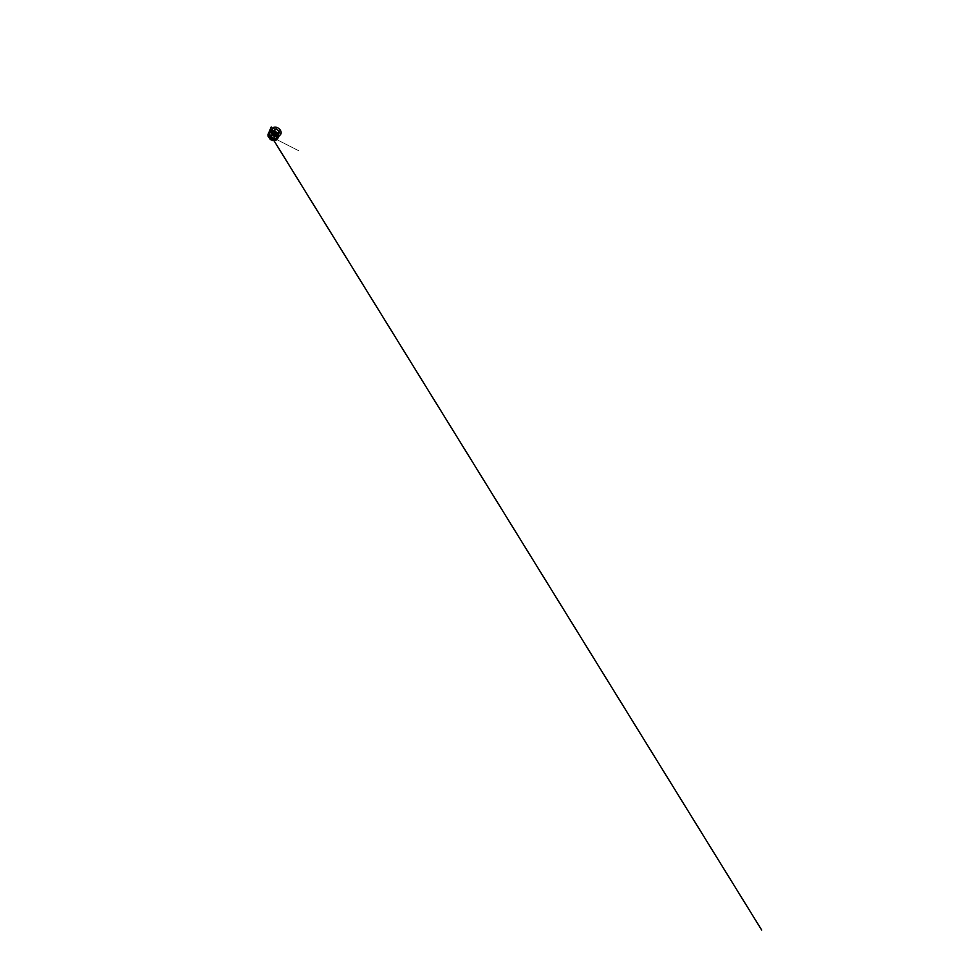 <?xml version="1.0" encoding="UTF-8"?>
<svg xmlns="http://www.w3.org/2000/svg" width="979" height="979" viewBox="0 0 979 979"><rect width="100%" height="100%" fill="white"/><g stroke="black" fill="none" stroke-linecap="round" stroke-linejoin="round"><path stroke-width="0.73" stroke-dasharray="4.89 3.67" d="M274.915 134.625C274.634 133.829 273.386 133.462 272.982 134.074L273.361 135.481L274.83 135.494L274.915 134.625M271.942 129.301C273.349 128.065 275.919 128.347 277.755 129.779C279.615 131.198 280.532 133.609 279.713 135.273M271.538 135.971L271.66 134.698C272.309 133.682 274.279 134.245 274.732 135.53L274.561 136.938C273.887 137.855 271.942 137.256 271.538 135.971M271.159 130.476L273.594 130.256C275.588 130.574 277.546 132.079 278.354 133.927L278.77 136.338M268.797 136.448L269.323 133.009L272.517 131.92L275.943 133.682L277.326 137.072L275.552 139.801L273.692 140.156L269.886 138.272L268.797 136.448M276.445 133.633L276.347 135.763C275.442 136.974 272.774 136.118 272.199 134.38L272.333 132.679L274.071 131.296L272.896 131.945C272.333 132.752 272.713 134.135 273.777 134.955C274.83 135.775 276.274 135.787 276.898 135.041L277.094 133.156M275.356 134.074C275.062 133.266 273.814 132.887 273.398 133.499L273.79 134.931L275.27 134.943L275.356 134.074M277.008 136.901C277.02 135.543 276.384 134.331 275.111 133.254C273.79 132.251 272.223 131.969 271.061 132.324C269.506 132.703 268.576 134.588 269.139 136.191L270.706 134.759L269.078 134.368L270.791 134.918L272.407 137.354L298.595 150.68L272.786 137.574L275.111 137.635L276.041 136.326L275.503 134.368L273.716 133.071L271.611 133.242L269.139 136.191C269.519 137.855 271.709 139.703 273.618 139.74C275.344 139.899 276.959 138.663 277.008 136.913M275.38 134.564L274.818 136.167L273.447 136.057L272.333 134.282L273.043 133.377L275.38 134.564M271.097 130.66L273.802 130.256C275.686 130.562 277.534 131.994 278.305 133.731L278.599 136.448M269.396 136.277L269.837 133.242L272.651 132.251L275.699 133.817L276.922 136.84L275.332 139.226L273.704 139.532L271.905 139.042L269.396 136.277M277.241 138.785C278.317 136.962 277.436 134.282 275.454 132.765C273.496 131.247 270.681 131.076 269.188 132.581M268.552 136.485L269.127 132.863L272.492 131.712L276.09 133.572L277.546 137.146L275.686 140.021L273.728 140.401L269.702 138.418L268.552 136.485M269.213 136.314L271.832 139.214L273.716 139.716L275.417 139.41L277.069 136.901L275.797 133.768L272.627 132.128L269.678 133.144L269.213 136.314M274.071 131.272L272.798 131.994C272.223 132.814 272.615 134.233 273.692 135.053C274.769 135.885 276.237 135.91 276.886 135.139L276.347 135.763C275.393 136.999 272.762 136.154 272.186 134.417L272.333 132.679L274.365 132.03M274.573 132.349C273.092 131.786 271.697 132.96 272.297 134.453C272.725 135.653 274.291 136.522 275.38 136.191C276.494 135.897 276.8 134.576 276.09 133.511M274.561 136.938L275.466 134.588C274.989 133.328 272.97 132.74 272.309 133.756L272.933 136.032L275.295 136.057L275.454 134.637C275.013 133.291 273.006 132.703 272.309 133.756L271.66 134.698M278.893 136.252L277.755 132.74L276.225 131.259L271.207 130.329M273.606 127.405L272.064 128.959M271.256 136.252L273.165 137.721L271.293 136.301M271.012 131.969L271.587 130.55L273.594 130.256M277.363 136.864L278.587 135.946L278.354 133.927M276.898 135.041L278.501 133.181M272.896 131.945L274.279 129.926"/><path stroke-width="1.47" d="M279.101 131.015L276.164 128.787L273.826 130.342L274.732 132.606L277.13 133.854L279.064 133.083L279.101 131.015M280.704 130.868C279.957 129.252 278.317 127.857 276.567 127.343C274.818 126.842 273.068 127.258 272.272 128.53L272.138 131.663C272.737 133.254 274.291 134.747 276.017 135.371C277.742 136.008 279.456 135.726 280.361 134.772C281.267 133.707 281.377 132.398 280.704 130.868M279.713 135.273L276.629 136.913C274.475 136.901 271.978 135.09 271.256 132.997L271.942 129.301M278.77 136.338L277.852 138.296C276.837 139.324 275.026 139.667 273.227 139.03C271.44 138.406 269.861 136.852 269.286 135.175L269.506 131.859L271.159 130.476M278.66 131.235C277.95 129.448 275.136 128.567 274.279 129.926C273.704 130.733 274.132 132.177 275.258 133.034C276.372 133.903 277.865 133.939 278.501 133.181L278.66 131.235M277.081 133.144C276.629 131.994 275.209 131.113 274.071 131.284C275.221 131.174 276.616 132.067 277.081 133.205L277.081 133.144M272.064 128.959L269.127 131.957L271.232 126.989L267.94 134.674L268.062 136.191L269.078 134.368L268.062 136.191L270.339 139.507L273.251 140.743L276.567 139.948L278.893 136.252M278.599 136.448C278.195 138.039 276.519 139.067 274.487 138.761C272.456 138.455 270.424 136.779 269.776 134.882C269.139 133.107 269.751 131.394 271.097 130.66M269.188 132.581L268.479 136.436C269.017 138.076 270.534 139.569 272.26 140.168C273.998 140.756 275.76 140.413 276.763 139.397L277.241 138.785M274.365 132.03L276.445 133.633M276.09 133.511L274.573 132.349M271.207 130.329L268.919 132.41L270.473 128.677L268.98 132.263L273.606 127.405M271.293 136.301L761.674 930.05L271.256 136.252M271.146 132.679L271.012 131.969M276.629 136.913L277.363 136.864M269.506 131.859L268.466 136.46L270.889 139.52L273.839 140.474L277.852 138.296M272.272 128.53L271.416 129.926M280.361 134.772L279.235 135.946M274.071 131.272C275.234 131.125 276.629 132.006 277.094 133.156"/></g></svg>

